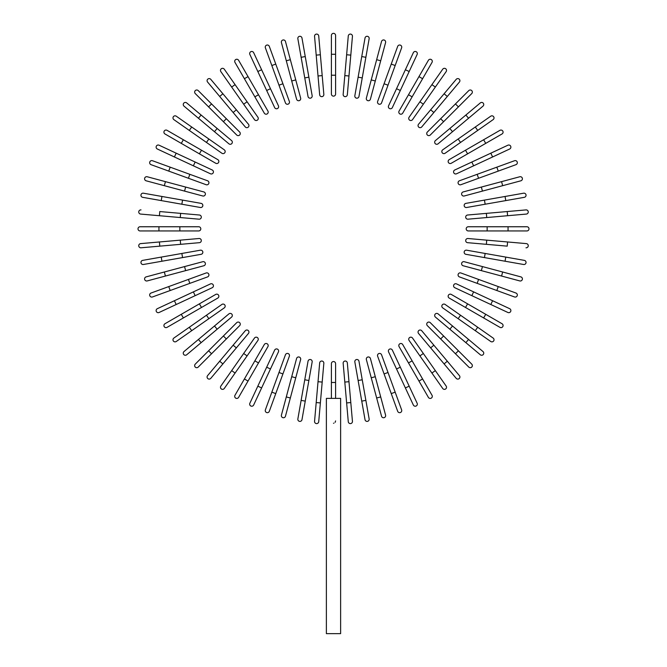 <?xml version="1.0" encoding="UTF-8"?>
<svg xmlns="http://www.w3.org/2000/svg" width="667" height="667" viewBox="0 0 667 667"><rect width="100%" height="100%" fill="white"/><g stroke="black" fill="none" stroke-linecap="round" stroke-linejoin="round"><path stroke-width="1" d="M335.593 35.443L335.593 54.277L335.593 35.443A2.093 2.093 0 0 0 333.5 33.35A2.093 2.093 0 0 0 331.407 35.443L331.407 54.277L331.407 35.443M335.593 75.213L331.407 75.213L331.407 54.277L335.593 54.277L335.593 94.047A2.093 2.093 0 0 1 333.5 96.14A2.093 2.093 0 0 1 331.407 94.047L331.407 75.213L331.407 94.047A2.093 2.093 0 0 0 333.5 96.14A2.093 2.093 0 0 0 335.593 94.047M318.726 35.993L320.368 54.761L318.726 35.993A2.093 2.093 0 0 0 316.458 34.092A2.093 2.093 0 0 0 314.557 36.36L316.2 55.128L314.557 36.36M322.194 75.613L323.837 94.38A2.093 2.093 0 0 1 321.936 96.648A2.093 2.093 0 0 1 319.668 94.747L316.2 55.128L320.368 54.761L322.194 75.613L318.026 75.98M319.668 94.747A2.093 2.093 0 0 0 321.936 96.648A2.093 2.093 0 0 0 323.837 94.38A2.093 2.093 0 0 1 321.936 96.648A2.093 2.093 0 0 1 319.668 94.747M301.976 38.019L305.253 56.57L301.976 38.019A2.093 2.093 0 0 0 299.55 36.318A2.093 2.093 0 0 0 297.857 38.744L301.125 57.295L297.857 38.744M308.879 77.18L312.156 95.731A2.093 2.093 0 0 1 310.455 98.157A2.093 2.093 0 0 1 308.029 96.465L301.125 57.295L305.253 56.57L308.879 77.18L304.761 77.906L308.029 96.465A2.093 2.093 0 0 0 310.455 98.157A2.093 2.093 0 0 0 312.156 95.731A2.093 2.093 0 0 1 310.455 98.157A2.093 2.093 0 0 1 308.029 96.465M290.345 59.688L285.468 41.487A2.093 2.093 0 0 0 282.9 40.012A2.093 2.093 0 0 0 281.424 42.571L286.301 60.772L290.345 59.688L300.634 98.099A2.093 2.093 0 0 1 299.158 100.667A2.093 2.093 0 0 1 296.59 99.183L286.301 60.772M295.756 79.907L291.712 80.99L296.59 99.183M269.318 46.39A2.093 2.093 0 0 0 266.633 45.139A2.093 2.093 0 0 0 265.383 47.824A2.093 2.093 0 0 1 266.633 45.139A2.093 2.093 0 0 1 269.318 46.39L289.361 101.459A2.093 2.093 0 0 1 288.111 104.144A2.093 2.093 0 0 1 285.434 102.893L265.383 47.824A2.093 2.093 0 0 1 266.633 45.139A2.093 2.093 0 0 1 269.318 46.39M253.66 52.676A2.093 2.093 0 0 0 250.884 51.667A2.093 2.093 0 0 0 249.867 54.444L257.829 71.519L261.622 69.752L253.66 52.676L270.469 88.719L278.431 105.795L270.469 88.719L266.675 90.487L257.829 71.519M274.637 107.562L266.675 90.487L274.637 107.562A2.093 2.093 0 0 0 277.414 108.579A2.093 2.093 0 0 0 278.431 105.795A2.093 2.093 0 0 1 277.414 108.579A2.093 2.093 0 0 1 274.637 107.562A2.093 2.093 0 0 0 277.414 108.579A2.093 2.093 0 0 0 278.431 105.795M238.611 60.305A2.093 2.093 0 0 0 235.751 59.538A2.093 2.093 0 0 0 234.984 62.398A2.093 2.093 0 0 1 235.751 59.538A2.093 2.093 0 0 1 238.611 60.305L267.917 111.064L258.496 94.747L254.869 96.84L234.984 62.398A2.093 2.093 0 0 1 235.751 59.538A2.093 2.093 0 0 1 238.611 60.305M267.917 111.064A2.093 2.093 0 0 1 267.15 113.924A2.093 2.093 0 0 1 264.29 113.157L254.869 96.84M224.287 69.218A2.093 2.093 0 0 0 221.369 68.701A2.093 2.093 0 0 0 220.852 71.619L231.657 87.052L235.092 84.651L224.287 69.218L257.896 117.225A2.093 2.093 0 0 1 257.387 120.143A2.093 2.093 0 0 1 254.469 119.626L231.657 87.052M247.09 101.793L243.663 104.194L254.469 119.626M210.789 79.348A2.093 2.093 0 0 0 207.837 79.09A2.093 2.093 0 0 0 207.579 82.033A2.093 2.093 0 0 1 207.837 79.09A2.093 2.093 0 0 1 210.789 79.348L222.895 93.772L210.789 79.348A2.093 2.093 0 0 0 207.837 79.09A2.093 2.093 0 0 0 207.579 82.033L233.142 112.498L219.685 96.465L222.895 93.772L248.458 124.237A2.093 2.093 0 0 1 248.199 127.189A2.093 2.093 0 0 1 245.256 126.93L233.142 112.498L245.256 126.93A2.093 2.093 0 0 0 248.199 127.189A2.093 2.093 0 0 0 248.458 124.237A2.093 2.093 0 0 1 248.199 127.189A2.093 2.093 0 0 1 245.256 126.93M198.224 90.612A2.093 2.093 0 0 0 195.264 90.612A2.093 2.093 0 0 0 195.264 93.572A2.093 2.093 0 0 1 195.264 90.612A2.093 2.093 0 0 1 198.224 90.612L211.547 103.927L198.224 90.612A2.093 2.093 0 0 0 195.264 90.612A2.093 2.093 0 0 0 195.264 93.572L208.588 106.887L211.547 103.927L239.661 132.049L226.346 118.726L223.387 121.694L208.588 106.887M236.702 135.009L223.387 121.694L236.702 135.009A2.093 2.093 0 0 0 239.661 135.009A2.093 2.093 0 0 0 239.661 132.049A2.093 2.093 0 0 1 239.661 135.009A2.093 2.093 0 0 1 236.702 135.009A2.093 2.093 0 0 0 239.661 135.009A2.093 2.093 0 0 0 239.661 132.049M184 106.128A2.093 2.093 0 0 1 183.742 103.185A2.093 2.093 0 0 1 186.693 102.926A2.093 2.093 0 0 0 183.742 103.185A2.093 2.093 0 0 0 184 106.128L198.433 118.242L184 106.128A2.093 2.093 0 0 1 183.742 103.185A2.093 2.093 0 0 1 186.693 102.926L217.159 128.489L201.126 115.032L198.433 118.242L214.466 131.699L217.159 128.489L231.582 140.595A2.093 2.093 0 0 1 231.841 143.547A2.093 2.093 0 0 1 228.898 143.805L214.466 131.699M228.898 143.805A2.093 2.093 0 0 0 231.841 143.547A2.093 2.093 0 0 0 231.582 140.595A2.093 2.093 0 0 1 231.841 143.547A2.093 2.093 0 0 1 228.898 143.805M191.704 127.005L176.271 116.2A2.093 2.093 0 0 0 173.362 116.717A2.093 2.093 0 0 0 173.87 119.626L206.453 142.438L189.303 130.432L191.704 127.005L208.854 139.011L224.279 149.817L208.854 139.011L206.453 142.438L221.878 153.243A2.093 2.093 0 0 0 224.796 152.726A2.093 2.093 0 0 0 224.279 149.817M167.058 130.332A2.093 2.093 0 0 0 164.199 131.099A2.093 2.093 0 0 0 164.966 133.959L181.274 143.372L183.367 139.753L167.058 130.332L217.809 159.638A2.093 2.093 0 0 1 218.576 162.498A2.093 2.093 0 0 1 215.716 163.257L181.274 143.372M215.716 163.257A2.093 2.093 0 0 0 218.576 162.498A2.093 2.093 0 0 0 217.809 159.638A2.093 2.093 0 0 1 218.576 162.498A2.093 2.093 0 0 1 215.716 163.257M159.105 145.214L176.18 153.177L159.105 145.214A2.093 2.093 0 0 0 156.32 146.223A2.093 2.093 0 0 0 157.337 149.008L174.404 156.97L157.337 149.008M212.214 169.985A2.093 2.093 0 0 1 213.232 172.761A2.093 2.093 0 0 1 210.447 173.779A2.093 2.093 0 0 0 213.232 172.761A2.093 2.093 0 0 0 212.214 169.985L195.148 162.023L212.214 169.985A2.093 2.093 0 0 1 213.232 172.761A2.093 2.093 0 0 1 210.447 173.779L174.404 156.97L176.18 153.177L195.148 162.023L193.38 165.816M152.476 160.73A2.093 2.093 0 0 0 149.792 161.981A2.093 2.093 0 0 0 151.042 164.666A2.093 2.093 0 0 1 149.792 161.981A2.093 2.093 0 0 1 152.476 160.73L207.554 180.774L189.845 174.329L188.419 178.264L151.042 164.666A2.093 2.093 0 0 1 149.792 161.981A2.093 2.093 0 0 1 152.476 160.73M207.554 180.774A2.093 2.093 0 0 1 208.804 183.458A2.093 2.093 0 0 1 206.12 184.709L188.419 178.264M203.844 191.938L185.643 187.06L203.844 191.938A2.093 2.093 0 0 1 205.319 194.497A2.093 2.093 0 0 1 202.76 195.981L164.34 185.684L165.424 181.641L147.232 176.763A2.093 2.093 0 0 0 144.664 178.247A2.093 2.093 0 0 0 146.148 180.807L164.34 185.684L146.148 180.807M165.424 181.641L185.643 187.06L184.559 191.104M161.948 196.473L201.117 203.377A2.093 2.093 0 0 1 202.81 205.803A2.093 2.093 0 0 1 200.392 207.495L161.222 200.592L161.948 196.473L143.397 193.197A2.093 2.093 0 0 0 140.979 194.897A2.093 2.093 0 0 0 142.671 197.324L161.222 200.592L142.671 197.324M200.392 207.495A2.093 2.093 0 0 0 202.81 205.803A2.093 2.093 0 0 0 201.117 203.377A2.093 2.093 0 0 1 202.81 205.803A2.093 2.093 0 0 1 200.392 207.495M141.012 209.905A2.093 2.093 0 0 0 138.753 211.806A2.093 2.093 0 0 0 140.654 214.074L159.421 215.716L159.78 211.547L199.4 215.016L180.632 213.373L180.265 217.542L159.421 215.716M199.4 215.016A2.093 2.093 0 0 1 201.301 217.284A2.093 2.093 0 0 1 199.033 219.185A2.093 2.093 0 0 0 201.301 217.284A2.093 2.093 0 0 0 199.4 215.016A2.093 2.093 0 0 1 201.301 217.284A2.093 2.093 0 0 1 199.033 219.185L180.265 217.542M158.938 226.755L140.095 226.755A2.093 2.093 0 0 0 138.002 228.848A2.093 2.093 0 0 0 140.095 230.94L158.938 230.94L158.938 226.755L198.708 226.755L179.865 226.755L179.865 230.94L158.938 230.94M198.708 230.94L179.865 230.94L198.708 230.94A2.093 2.093 0 0 0 200.8 228.848A2.093 2.093 0 0 0 198.708 226.755M140.654 243.613L159.421 241.971L140.654 243.613A2.093 2.093 0 0 0 138.753 245.881A2.093 2.093 0 0 0 141.012 247.79L159.78 246.148L141.012 247.79M180.265 240.153L199.033 238.511A2.093 2.093 0 0 1 201.301 240.412A2.093 2.093 0 0 1 199.4 242.68L159.78 246.148L159.421 241.971L180.265 240.153L180.632 244.322M199.4 242.68A2.093 2.093 0 0 0 201.301 240.412A2.093 2.093 0 0 0 199.033 238.511A2.093 2.093 0 0 1 201.301 240.412A2.093 2.093 0 0 1 199.4 242.68M142.671 260.372A2.093 2.093 0 0 0 140.979 262.79A2.093 2.093 0 0 0 143.397 264.491L161.948 261.222L161.222 257.095L142.671 260.372L200.392 250.192A2.093 2.093 0 0 1 202.81 251.893A2.093 2.093 0 0 1 201.117 254.31L161.948 261.222M201.117 254.31A2.093 2.093 0 0 0 202.81 251.893A2.093 2.093 0 0 0 200.392 250.192A2.093 2.093 0 0 1 202.81 251.893A2.093 2.093 0 0 1 201.117 254.31M146.148 276.88L164.34 272.003L146.148 276.88A2.093 2.093 0 0 0 144.664 279.44A2.093 2.093 0 0 0 147.232 280.924L165.424 276.046L147.232 280.924M184.559 266.583L202.76 261.714A2.093 2.093 0 0 1 205.319 263.19A2.093 2.093 0 0 1 203.844 265.758L165.424 276.046L164.34 272.003L184.559 266.583L185.643 270.627L203.844 265.758M151.042 293.03A2.093 2.093 0 0 0 149.792 295.706A2.093 2.093 0 0 0 152.476 296.957A2.093 2.093 0 0 1 149.792 295.706A2.093 2.093 0 0 1 151.042 293.03L168.751 286.585L151.042 293.03A2.093 2.093 0 0 0 149.792 295.706A2.093 2.093 0 0 0 152.476 296.957L170.177 290.52L168.751 286.585L206.12 272.978A2.093 2.093 0 0 1 208.804 274.229A2.093 2.093 0 0 1 207.554 276.913L170.177 290.52M188.419 279.423L189.845 283.358L207.554 276.913M157.337 308.688L174.404 300.725L157.337 308.688A2.093 2.093 0 0 0 156.32 311.464A2.093 2.093 0 0 0 159.105 312.481L176.18 304.519L159.105 312.481M210.447 283.917L193.38 291.879L210.447 283.917A2.093 2.093 0 0 1 213.232 284.926A2.093 2.093 0 0 1 212.214 287.71L176.18 304.519L174.404 300.725L193.38 291.879L195.148 295.673L212.214 287.71A2.093 2.093 0 0 0 213.232 284.926A2.093 2.093 0 0 0 210.447 283.917A2.093 2.093 0 0 1 213.232 284.926A2.093 2.093 0 0 1 212.214 287.71M167.058 327.355A2.093 2.093 0 0 1 164.199 326.597A2.093 2.093 0 0 1 164.966 323.737A2.093 2.093 0 0 0 164.199 326.597A2.093 2.093 0 0 0 167.058 327.355L183.367 317.942L167.058 327.355A2.093 2.093 0 0 1 164.199 326.597A2.093 2.093 0 0 1 164.966 323.737L215.716 294.43L199.4 303.852L201.492 307.479L183.367 317.942L181.274 314.315M215.716 294.43A2.093 2.093 0 0 1 218.576 295.198A2.093 2.093 0 0 1 217.809 298.057L201.492 307.479M173.87 338.061A2.093 2.093 0 0 0 173.362 340.979A2.093 2.093 0 0 0 176.271 341.487L191.704 330.682L189.303 327.255L173.87 338.061L221.878 304.444A2.093 2.093 0 0 1 224.796 304.961A2.093 2.093 0 0 1 224.279 307.879L191.704 330.682M206.453 315.249L208.854 318.684L224.279 307.879M184 351.559A2.093 2.093 0 0 0 183.742 354.51A2.093 2.093 0 0 0 186.693 354.769A2.093 2.093 0 0 1 183.742 354.51A2.093 2.093 0 0 1 184 351.559L198.433 339.453L184 351.559A2.093 2.093 0 0 0 183.742 354.51A2.093 2.093 0 0 0 186.693 354.769L217.159 329.206L201.126 342.655L198.433 339.453L228.898 313.89A2.093 2.093 0 0 1 231.841 314.149A2.093 2.093 0 0 1 231.582 317.092L217.159 329.206L231.582 317.092A2.093 2.093 0 0 0 231.841 314.149A2.093 2.093 0 0 0 228.898 313.89A2.093 2.093 0 0 1 231.841 314.149A2.093 2.093 0 0 1 231.582 317.092M195.264 364.124A2.093 2.093 0 0 0 195.264 367.083A2.093 2.093 0 0 0 198.224 367.083L211.547 353.76L198.224 367.083A2.093 2.093 0 0 1 195.264 367.083A2.093 2.093 0 0 1 195.264 364.124L208.588 350.8L195.264 364.124A2.093 2.093 0 0 0 195.264 367.083A2.093 2.093 0 0 0 198.224 367.083M236.702 322.678L223.387 336.001L236.702 322.678A2.093 2.093 0 0 1 239.661 322.678A2.093 2.093 0 0 1 239.661 325.638L211.547 353.76L208.588 350.8L223.387 336.001L226.346 338.961L239.661 325.638A2.093 2.093 0 0 0 239.661 322.678A2.093 2.093 0 0 0 236.702 322.678A2.093 2.093 0 0 1 239.661 322.678A2.093 2.093 0 0 1 239.661 325.638M207.579 375.654A2.093 2.093 0 0 0 207.837 378.606A2.093 2.093 0 0 0 210.789 378.347A2.093 2.093 0 0 1 207.837 378.606A2.093 2.093 0 0 1 207.579 375.654L233.142 345.189L219.685 361.222L222.895 363.915L210.789 378.347A2.093 2.093 0 0 1 207.837 378.606A2.093 2.093 0 0 1 207.579 375.654M245.256 330.757A2.093 2.093 0 0 1 248.199 330.498A2.093 2.093 0 0 1 248.458 333.45A2.093 2.093 0 0 0 248.199 330.498A2.093 2.093 0 0 0 245.256 330.757L233.142 345.189L245.256 330.757A2.093 2.093 0 0 1 248.199 330.498A2.093 2.093 0 0 1 248.458 333.45L222.895 363.915M254.469 338.061L243.663 353.493L254.469 338.061A2.093 2.093 0 0 1 257.387 337.552A2.093 2.093 0 0 1 257.896 340.462L235.092 373.036L231.657 370.635L220.852 386.068A2.093 2.093 0 0 0 221.369 388.986A2.093 2.093 0 0 0 224.287 388.469L235.092 373.036L224.287 388.469M231.657 370.635L243.663 353.493L247.09 355.895L235.092 373.036M234.984 395.289A2.093 2.093 0 0 0 235.751 398.149A2.093 2.093 0 0 0 238.611 397.382L248.032 381.065L244.405 378.973L234.984 395.289L264.29 344.539A2.093 2.093 0 0 1 267.15 343.772A2.093 2.093 0 0 1 267.917 346.632L248.032 381.065M267.917 346.632A2.093 2.093 0 0 0 267.15 343.772A2.093 2.093 0 0 0 264.29 344.539A2.093 2.093 0 0 1 267.15 343.772A2.093 2.093 0 0 1 267.917 346.632M249.867 403.243L257.829 386.168L249.867 403.243A2.093 2.093 0 0 0 250.884 406.028A2.093 2.093 0 0 0 253.66 405.011L261.622 387.936L253.66 405.011M274.637 350.125A2.093 2.093 0 0 1 277.414 349.116A2.093 2.093 0 0 1 278.431 351.893A2.093 2.093 0 0 0 277.414 349.116A2.093 2.093 0 0 0 274.637 350.125L266.675 367.2L274.637 350.125A2.093 2.093 0 0 1 277.414 349.116A2.093 2.093 0 0 1 278.431 351.893L261.622 387.936L257.829 386.168L266.675 367.2L270.469 368.968M269.318 411.297A2.093 2.093 0 0 1 266.633 412.548A2.093 2.093 0 0 1 265.383 409.872A2.093 2.093 0 0 0 266.633 412.548A2.093 2.093 0 0 0 269.318 411.297L275.763 393.597L269.318 411.297A2.093 2.093 0 0 1 266.633 412.548A2.093 2.093 0 0 1 265.383 409.872L278.989 372.494L271.828 392.163L275.763 393.597L282.925 373.929L278.989 372.494L285.434 354.794A2.093 2.093 0 0 1 288.111 353.543A2.093 2.093 0 0 1 289.361 356.228L282.925 373.929M296.59 358.504L291.712 376.705L296.59 358.504A2.093 2.093 0 0 1 299.158 357.028A2.093 2.093 0 0 1 300.634 359.588L290.345 397.999L286.301 396.923L281.424 415.116A2.093 2.093 0 0 0 282.9 417.675A2.093 2.093 0 0 0 285.468 416.2L290.345 397.999L285.468 416.2M286.301 396.923L291.712 376.705L295.756 377.789M297.857 418.943A2.093 2.093 0 0 0 299.55 421.369A2.093 2.093 0 0 0 301.976 419.676L305.253 401.117L301.125 400.392L297.857 418.943L308.029 361.231L304.761 379.781L308.879 380.507L305.253 401.117M308.029 361.231A2.093 2.093 0 0 1 310.455 359.53A2.093 2.093 0 0 1 312.156 361.956A2.093 2.093 0 0 0 310.455 359.53A2.093 2.093 0 0 0 308.029 361.231A2.093 2.093 0 0 1 310.455 359.53A2.093 2.093 0 0 1 312.156 361.956L308.879 380.507M314.557 421.327A2.093 2.093 0 0 0 316.458 423.595A2.093 2.093 0 0 0 318.726 421.694L320.368 402.926L316.2 402.56L314.557 421.327L319.668 362.948A2.093 2.093 0 0 1 321.936 361.039A2.093 2.093 0 0 1 323.837 363.307L320.368 402.926M323.837 363.307A2.093 2.093 0 0 0 321.936 361.039A2.093 2.093 0 0 0 319.668 362.948A2.093 2.093 0 0 1 321.936 361.039A2.093 2.093 0 0 1 323.837 363.307M335.593 420.919L335.117 422.369M333.942 423.186L333.5 423.237M335.593 363.64A2.093 2.093 0 0 0 333.5 361.547A2.093 2.093 0 0 0 331.407 363.64L331.407 382.474L331.407 363.64A2.093 2.093 0 0 1 333.5 361.547A2.093 2.093 0 0 1 335.593 363.64L335.593 398.382M340.62 398.382L326.38 398.382L326.38 633.65L340.62 633.65L340.62 398.382M331.407 398.382L331.407 382.474L335.593 382.474M348.274 421.694L346.632 402.926L348.274 421.694A2.093 2.093 0 0 0 350.542 423.595A2.093 2.093 0 0 0 352.443 421.327L350.8 402.56L352.443 421.327M344.806 382.074L343.163 363.307A2.093 2.093 0 0 1 345.064 361.039A2.093 2.093 0 0 1 347.332 362.948L350.8 402.56L346.632 402.926L344.806 382.074L348.974 381.707L347.332 362.948A2.093 2.093 0 0 0 345.064 361.039A2.093 2.093 0 0 0 343.163 363.307A2.093 2.093 0 0 1 345.064 361.039A2.093 2.093 0 0 1 347.332 362.948M365.024 419.676A2.093 2.093 0 0 0 367.45 421.369A2.093 2.093 0 0 0 369.143 418.943L365.875 400.392L361.747 401.117L365.024 419.676L354.844 361.956L358.121 380.507L362.239 379.781L365.875 400.392M358.971 361.231L362.239 379.781L358.971 361.231A2.093 2.093 0 0 0 356.545 359.53A2.093 2.093 0 0 0 354.844 361.956A2.093 2.093 0 0 1 356.545 359.53A2.093 2.093 0 0 1 358.971 361.231A2.093 2.093 0 0 0 356.545 359.53A2.093 2.093 0 0 0 354.844 361.956M381.532 416.2A2.093 2.093 0 0 0 384.1 417.675A2.093 2.093 0 0 0 385.576 415.116L380.699 396.923L376.655 397.999L381.532 416.2L366.366 359.588A2.093 2.093 0 0 1 367.842 357.028A2.093 2.093 0 0 1 370.41 358.504L380.699 396.923M371.244 377.789L375.288 376.705L370.41 358.504M397.682 411.297A2.093 2.093 0 0 0 400.367 412.548A2.093 2.093 0 0 0 401.617 409.872A2.093 2.093 0 0 1 400.367 412.548A2.093 2.093 0 0 1 397.682 411.297L377.639 356.228A2.093 2.093 0 0 1 378.889 353.543A2.093 2.093 0 0 1 381.566 354.794L401.617 409.872A2.093 2.093 0 0 1 400.367 412.548A2.093 2.093 0 0 1 397.682 411.297M384.075 373.929L388.011 372.494L381.566 354.794M413.34 405.011L405.378 387.936L413.34 405.011A2.093 2.093 0 0 0 416.116 406.028A2.093 2.093 0 0 0 417.133 403.243L409.171 386.168L417.133 403.243M388.569 351.893L396.531 368.968L388.569 351.893A2.093 2.093 0 0 1 389.586 349.116A2.093 2.093 0 0 1 392.363 350.125L409.171 386.168L392.363 350.125A2.093 2.093 0 0 0 389.586 349.116A2.093 2.093 0 0 0 388.569 351.893A2.093 2.093 0 0 1 389.586 349.116A2.093 2.093 0 0 1 392.363 350.125M409.171 386.168L405.378 387.936L396.531 368.968L400.325 367.2M428.389 397.382A2.093 2.093 0 0 0 431.249 398.149A2.093 2.093 0 0 0 432.016 395.289A2.093 2.093 0 0 1 431.249 398.149A2.093 2.093 0 0 1 428.389 397.382L418.968 381.065L428.389 397.382A2.093 2.093 0 0 0 431.249 398.149A2.093 2.093 0 0 0 432.016 395.289L422.595 378.973L418.968 381.065L399.083 346.632L408.504 362.94L412.131 360.847L422.595 378.973M399.083 346.632A2.093 2.093 0 0 1 399.85 343.772A2.093 2.093 0 0 1 402.71 344.539L412.131 360.847M442.713 388.469A2.093 2.093 0 0 0 445.631 388.986A2.093 2.093 0 0 0 446.148 386.068L435.343 370.635L431.908 373.036L442.713 388.469L409.104 340.462A2.093 2.093 0 0 1 409.613 337.552A2.093 2.093 0 0 1 412.531 338.061L435.343 370.635M419.91 355.895L423.337 353.493L412.531 338.061M456.211 378.347A2.093 2.093 0 0 0 459.163 378.606A2.093 2.093 0 0 0 459.421 375.654A2.093 2.093 0 0 1 459.163 378.606A2.093 2.093 0 0 1 456.211 378.347L444.105 363.915L456.211 378.347A2.093 2.093 0 0 0 459.163 378.606A2.093 2.093 0 0 0 459.421 375.654L433.858 345.189L447.315 361.222L444.105 363.915L418.543 333.45A2.093 2.093 0 0 1 418.801 330.498A2.093 2.093 0 0 1 421.744 330.757L433.858 345.189L421.744 330.757A2.093 2.093 0 0 0 418.801 330.498A2.093 2.093 0 0 0 418.543 333.45A2.093 2.093 0 0 1 418.801 330.498A2.093 2.093 0 0 1 421.744 330.757M468.776 367.083A2.093 2.093 0 0 0 471.736 367.083A2.093 2.093 0 0 0 471.736 364.124L458.412 350.8L471.736 364.124A2.093 2.093 0 0 1 471.736 367.083A2.093 2.093 0 0 1 468.776 367.083L455.453 353.76L468.776 367.083A2.093 2.093 0 0 0 471.736 367.083A2.093 2.093 0 0 0 471.736 364.124M427.339 325.638L440.654 338.961L427.339 325.638A2.093 2.093 0 0 1 427.339 322.678A2.093 2.093 0 0 1 430.298 322.678L458.412 350.8L455.453 353.76L440.654 338.961L443.613 336.001L430.298 322.678A2.093 2.093 0 0 0 427.339 322.678A2.093 2.093 0 0 0 427.339 325.638A2.093 2.093 0 0 1 427.339 322.678A2.093 2.093 0 0 1 430.298 322.678M480.307 354.769A2.093 2.093 0 0 0 483.258 354.51A2.093 2.093 0 0 0 483 351.559A2.093 2.093 0 0 1 483.258 354.51A2.093 2.093 0 0 1 480.307 354.769L449.841 329.206L465.874 342.655L468.567 339.453L483 351.559A2.093 2.093 0 0 1 483.258 354.51A2.093 2.093 0 0 1 480.307 354.769M435.418 317.092A2.093 2.093 0 0 1 435.159 314.149A2.093 2.093 0 0 1 438.102 313.89A2.093 2.093 0 0 0 435.159 314.149A2.093 2.093 0 0 0 435.418 317.092L449.841 329.206L435.418 317.092A2.093 2.093 0 0 1 435.159 314.149A2.093 2.093 0 0 1 438.102 313.89L468.567 339.453M442.721 307.879A2.093 2.093 0 0 1 442.204 304.961A2.093 2.093 0 0 1 445.122 304.444L477.697 327.255L475.296 330.682L442.721 307.879L490.729 341.487A2.093 2.093 0 0 0 493.638 340.979A2.093 2.093 0 0 0 493.13 338.061L477.697 327.255L493.13 338.061M477.697 327.255L460.547 315.249L458.146 318.684M499.942 327.355A2.093 2.093 0 0 0 502.801 326.597A2.093 2.093 0 0 0 502.034 323.737L485.726 314.315L483.633 317.942L499.942 327.355L449.191 298.057A2.093 2.093 0 0 1 448.424 295.198A2.093 2.093 0 0 1 451.284 294.43L485.726 314.315M451.284 294.43A2.093 2.093 0 0 0 448.424 295.198A2.093 2.093 0 0 0 449.191 298.057A2.093 2.093 0 0 1 448.424 295.198A2.093 2.093 0 0 1 451.284 294.43M454.786 287.71A2.093 2.093 0 0 1 453.768 284.926A2.093 2.093 0 0 1 456.553 283.917A2.093 2.093 0 0 0 453.768 284.926A2.093 2.093 0 0 0 454.786 287.71L471.852 295.673L454.786 287.71A2.093 2.093 0 0 1 453.768 284.926A2.093 2.093 0 0 1 456.553 283.917L492.596 300.725L490.82 304.519L507.895 312.481A2.093 2.093 0 0 0 510.68 311.464A2.093 2.093 0 0 0 509.663 308.688L492.596 300.725L509.663 308.688M490.82 304.519L471.852 295.673L473.62 291.879M514.524 296.957A2.093 2.093 0 0 0 517.208 295.706A2.093 2.093 0 0 0 515.958 293.03A2.093 2.093 0 0 1 517.208 295.706A2.093 2.093 0 0 1 514.524 296.957L459.446 276.913L477.155 283.358L478.581 279.423L515.958 293.03A2.093 2.093 0 0 1 517.208 295.706A2.093 2.093 0 0 1 514.524 296.957M459.446 276.913A2.093 2.093 0 0 1 458.196 274.229A2.093 2.093 0 0 1 460.88 272.978L478.581 279.423M501.576 276.046L519.768 280.924A2.093 2.093 0 0 0 522.336 279.44A2.093 2.093 0 0 0 520.852 276.88L502.66 272.003L501.576 276.046L463.156 265.758L481.357 270.627L482.441 266.583L502.66 272.003M463.156 265.758A2.093 2.093 0 0 1 461.681 263.19A2.093 2.093 0 0 1 464.24 261.714L482.441 266.583M505.052 261.222L465.883 254.31A2.093 2.093 0 0 1 464.19 251.893A2.093 2.093 0 0 1 466.608 250.192L505.778 257.095L505.052 261.222L523.603 264.491A2.093 2.093 0 0 0 526.021 262.79A2.093 2.093 0 0 0 524.329 260.372L505.778 257.095L524.329 260.372M466.608 250.192A2.093 2.093 0 0 0 464.19 251.893A2.093 2.093 0 0 0 465.883 254.31A2.093 2.093 0 0 1 464.19 251.893A2.093 2.093 0 0 1 466.608 250.192M525.988 247.79A2.093 2.093 0 0 0 528.247 245.881A2.093 2.093 0 0 0 526.346 243.613L507.579 241.971L507.22 246.148L467.6 242.68L486.368 244.322L486.735 240.153L507.579 241.971M467.6 242.68A2.093 2.093 0 0 1 465.699 240.412A2.093 2.093 0 0 1 467.967 238.511A2.093 2.093 0 0 0 465.699 240.412A2.093 2.093 0 0 0 467.6 242.68A2.093 2.093 0 0 1 465.699 240.412A2.093 2.093 0 0 1 467.967 238.511L486.735 240.153M526.905 230.94L508.062 230.94L526.905 230.94A2.093 2.093 0 0 0 528.998 228.848A2.093 2.093 0 0 0 526.905 226.755L508.062 226.755L526.905 226.755M468.292 230.94L487.135 230.94L468.292 230.94A2.093 2.093 0 0 1 466.2 228.848A2.093 2.093 0 0 1 468.292 226.755L508.062 226.755L508.062 230.94L487.135 230.94L487.135 226.755L468.292 226.755M526.346 214.074L507.579 215.716L526.346 214.074A2.093 2.093 0 0 0 528.247 211.806A2.093 2.093 0 0 0 525.988 209.905L507.22 211.547L525.988 209.905M486.735 217.542L467.967 219.185A2.093 2.093 0 0 1 465.699 217.284A2.093 2.093 0 0 1 467.6 215.016L507.22 211.547L507.579 215.716L486.735 217.542L486.368 213.373M467.6 215.016A2.093 2.093 0 0 0 465.699 217.284A2.093 2.093 0 0 0 467.967 219.185A2.093 2.093 0 0 1 465.699 217.284A2.093 2.093 0 0 1 467.6 215.016M524.329 197.324A2.093 2.093 0 0 0 526.021 194.897A2.093 2.093 0 0 0 523.603 193.197L505.052 196.473L505.778 200.592L524.329 197.324L466.608 207.495A2.093 2.093 0 0 1 464.19 205.803A2.093 2.093 0 0 1 465.883 203.377L505.052 196.473M465.883 203.377A2.093 2.093 0 0 0 464.19 205.803A2.093 2.093 0 0 0 466.608 207.495A2.093 2.093 0 0 1 464.19 205.803A2.093 2.093 0 0 1 465.883 203.377M502.66 185.684L520.852 180.807A2.093 2.093 0 0 0 522.336 178.247A2.093 2.093 0 0 0 519.768 176.763L501.576 181.641L502.66 185.684L464.24 195.981A2.093 2.093 0 0 1 461.681 194.497A2.093 2.093 0 0 1 463.156 191.938L501.576 181.641M515.958 164.666A2.093 2.093 0 0 0 517.208 161.981A2.093 2.093 0 0 0 514.524 160.73A2.093 2.093 0 0 1 517.208 161.981A2.093 2.093 0 0 1 515.958 164.666L460.88 184.709A2.093 2.093 0 0 1 458.196 183.458A2.093 2.093 0 0 1 459.446 180.774L514.524 160.73A2.093 2.093 0 0 1 517.208 161.981A2.093 2.093 0 0 1 515.958 164.666M509.663 149.008L492.596 156.97L509.663 149.008A2.093 2.093 0 0 0 510.68 146.223A2.093 2.093 0 0 0 507.895 145.214L490.82 153.177L507.895 145.214M456.553 173.779L473.62 165.816L456.553 173.779A2.093 2.093 0 0 1 453.768 172.761A2.093 2.093 0 0 1 454.786 169.985L490.82 153.177L454.786 169.985A2.093 2.093 0 0 0 453.768 172.761A2.093 2.093 0 0 0 456.553 173.779A2.093 2.093 0 0 1 453.768 172.761A2.093 2.093 0 0 1 454.786 169.985M490.82 153.177L492.596 156.97L473.62 165.816L471.852 162.023M502.034 133.959A2.093 2.093 0 0 0 502.801 131.099A2.093 2.093 0 0 0 499.942 130.332A2.093 2.093 0 0 1 502.801 131.099A2.093 2.093 0 0 1 502.034 133.959L451.284 163.257L467.6 153.844L465.508 150.217L499.942 130.332A2.093 2.093 0 0 1 502.801 131.099A2.093 2.093 0 0 1 502.034 133.959M451.284 163.257A2.093 2.093 0 0 1 448.424 162.498A2.093 2.093 0 0 1 449.191 159.638L465.508 150.217M493.13 119.626A2.093 2.093 0 0 0 493.638 116.717A2.093 2.093 0 0 0 490.729 116.2L475.296 127.005L477.697 130.432L493.13 119.626L445.122 153.243A2.093 2.093 0 0 1 442.204 152.726A2.093 2.093 0 0 1 442.721 149.817L475.296 127.005M460.547 142.438L458.146 139.011L442.721 149.817M483 106.128A2.093 2.093 0 0 0 483.258 103.185A2.093 2.093 0 0 0 480.307 102.926A2.093 2.093 0 0 1 483.258 103.185A2.093 2.093 0 0 1 483 106.128L468.567 118.242L483 106.128A2.093 2.093 0 0 0 483.258 103.185A2.093 2.093 0 0 0 480.307 102.926L449.841 128.489L465.874 115.032L468.567 118.242L438.102 143.805A2.093 2.093 0 0 1 435.159 143.547A2.093 2.093 0 0 1 435.418 140.595L449.841 128.489L435.418 140.595A2.093 2.093 0 0 0 435.159 143.547A2.093 2.093 0 0 0 438.102 143.805A2.093 2.093 0 0 1 435.159 143.547A2.093 2.093 0 0 1 435.418 140.595M471.736 93.572A2.093 2.093 0 0 0 471.736 90.612A2.093 2.093 0 0 0 468.776 90.612L455.453 103.927L468.776 90.612A2.093 2.093 0 0 1 471.736 90.612A2.093 2.093 0 0 1 471.736 93.572L458.412 106.887L471.736 93.572A2.093 2.093 0 0 0 471.736 90.612A2.093 2.093 0 0 0 468.776 90.612M430.298 135.009L443.613 121.694L430.298 135.009A2.093 2.093 0 0 1 427.339 135.009A2.093 2.093 0 0 1 427.339 132.049L455.453 103.927L458.412 106.887L443.613 121.694L440.654 118.726L427.339 132.049A2.093 2.093 0 0 0 427.339 135.009A2.093 2.093 0 0 0 430.298 135.009A2.093 2.093 0 0 1 427.339 135.009A2.093 2.093 0 0 1 427.339 132.049M459.421 82.033A2.093 2.093 0 0 0 459.163 79.09A2.093 2.093 0 0 0 456.211 79.348A2.093 2.093 0 0 1 459.163 79.09A2.093 2.093 0 0 1 459.421 82.033L433.858 112.498L447.315 96.465L444.105 93.772L456.211 79.348A2.093 2.093 0 0 1 459.163 79.09A2.093 2.093 0 0 1 459.421 82.033M421.744 126.93A2.093 2.093 0 0 1 418.801 127.189A2.093 2.093 0 0 1 418.543 124.237A2.093 2.093 0 0 0 418.801 127.189A2.093 2.093 0 0 0 421.744 126.93L433.858 112.498L421.744 126.93A2.093 2.093 0 0 1 418.801 127.189A2.093 2.093 0 0 1 418.543 124.237L444.105 93.772M412.531 119.626A2.093 2.093 0 0 1 409.613 120.143A2.093 2.093 0 0 1 409.104 117.225L431.908 84.651L435.343 87.052L412.531 119.626L446.148 71.619A2.093 2.093 0 0 0 445.631 68.701A2.093 2.093 0 0 0 442.713 69.218L431.908 84.651L442.713 69.218M431.908 84.651L419.91 101.793L423.337 104.194M432.016 62.398L422.595 78.714L432.016 62.398A2.093 2.093 0 0 0 431.249 59.538A2.093 2.093 0 0 0 428.389 60.305L418.968 76.622L428.389 60.305M412.131 96.84L402.71 113.157A2.093 2.093 0 0 1 399.85 113.924A2.093 2.093 0 0 1 399.083 111.064L418.968 76.622L422.595 78.714L412.131 96.84L408.504 94.747M399.083 111.064A2.093 2.093 0 0 0 399.85 113.924A2.093 2.093 0 0 0 402.71 113.157A2.093 2.093 0 0 1 399.85 113.924A2.093 2.093 0 0 1 399.083 111.064M409.171 71.519L417.133 54.444A2.093 2.093 0 0 0 416.116 51.667A2.093 2.093 0 0 0 413.34 52.676L405.378 69.752L409.171 71.519L392.363 107.562L400.325 90.487L396.531 88.719L405.378 69.752M388.569 105.795L396.531 88.719L388.569 105.795A2.093 2.093 0 0 0 389.586 108.579A2.093 2.093 0 0 0 392.363 107.562A2.093 2.093 0 0 1 389.586 108.579A2.093 2.093 0 0 1 388.569 105.795A2.093 2.093 0 0 0 389.586 108.579A2.093 2.093 0 0 0 392.363 107.562M401.617 47.824A2.093 2.093 0 0 0 400.367 45.139A2.093 2.093 0 0 0 397.682 46.39A2.093 2.093 0 0 1 400.367 45.139A2.093 2.093 0 0 1 401.617 47.824L381.566 102.893L388.011 85.193L384.075 83.759L397.682 46.39A2.093 2.093 0 0 1 400.367 45.139A2.093 2.093 0 0 1 401.617 47.824M381.566 102.893A2.093 2.093 0 0 1 378.889 104.144A2.093 2.093 0 0 1 377.639 101.459L384.075 83.759M385.576 42.571L380.699 60.772L385.576 42.571A2.093 2.093 0 0 0 384.1 40.012A2.093 2.093 0 0 0 381.532 41.487L376.655 59.688L381.532 41.487M370.41 99.183L375.288 80.99L370.41 99.183A2.093 2.093 0 0 1 367.842 100.667A2.093 2.093 0 0 1 366.366 98.099L376.655 59.688L380.699 60.772L375.288 80.99L371.244 79.907L366.366 98.099M365.875 57.295L369.143 38.744A2.093 2.093 0 0 0 367.45 36.318A2.093 2.093 0 0 0 365.024 38.019L361.747 56.57L365.875 57.295L358.971 96.465L362.239 77.906L358.121 77.18L361.747 56.57M354.844 95.731L358.121 77.18L354.844 95.731A2.093 2.093 0 0 0 356.545 98.157A2.093 2.093 0 0 0 358.971 96.465A2.093 2.093 0 0 1 356.545 98.157A2.093 2.093 0 0 1 354.844 95.731A2.093 2.093 0 0 0 356.545 98.157A2.093 2.093 0 0 0 358.971 96.465M352.443 36.36A2.093 2.093 0 0 0 350.542 34.092A2.093 2.093 0 0 0 348.274 35.993L346.632 54.761L350.8 55.128L352.443 36.36L347.332 94.747L348.974 75.98L344.806 75.613L346.632 54.761M347.332 94.747A2.093 2.093 0 0 1 345.064 96.648A2.093 2.093 0 0 1 343.163 94.38A2.093 2.093 0 0 0 345.064 96.648A2.093 2.093 0 0 0 347.332 94.747A2.093 2.093 0 0 1 345.064 96.648A2.093 2.093 0 0 1 343.163 94.38L344.806 75.613M271.828 65.524L275.763 64.09M278.989 85.193L282.925 83.759M244.405 78.714L248.032 76.622M233.142 112.498L236.351 109.813M199.4 153.844L201.492 150.217M168.751 171.111L170.177 167.175M181.841 204.227L182.566 200.108M182.566 257.587L181.841 253.46M217.159 329.206L214.466 325.996M236.351 347.882L233.142 345.189M258.496 362.94L254.869 360.847M322.194 382.074L318.026 381.707M395.172 392.163L391.237 393.597M433.858 345.189L430.649 347.882M452.534 325.996L449.841 329.206M467.6 303.852L465.508 307.479M498.249 286.585L496.823 290.52M485.159 253.46L484.434 257.587M484.434 200.108L485.159 204.227M481.357 187.06L482.441 191.104M496.823 167.175L498.249 171.111M477.155 174.329L478.581 178.264M483.633 139.753L485.726 143.372M449.841 128.489L452.534 131.699M430.649 109.813L433.858 112.498M391.237 64.09L395.172 65.524"/></g></svg>
